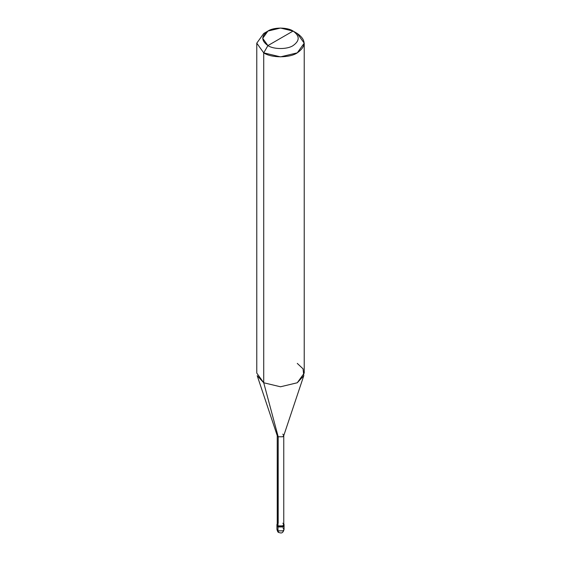 <?xml version="1.0" encoding="UTF-8"?>
<svg xmlns="http://www.w3.org/2000/svg" width="561" height="561" viewBox="0 0 561 561"><rect width="100%" height="100%" fill="white"/><g stroke="black" fill="none" stroke-linecap="round" stroke-linejoin="round"><path stroke-width="0.84" d="M276.945 524.549L277.983 526.001L277.239 523.729L276.945 524.549L276.945 529.395C277.471 531.421 278.067 532.452 278.719 532.473C280.472 532.88 282.723 534.261 284.055 529.395L283.017 530.846L277.983 530.846L277.983 526.968L276.945 525.517L277.983 526.968L283.017 526.968L283.957 525.033L283.017 526.968L277.983 526.968L277.983 530.846L278.719 532.473L276.945 529.395L277.983 530.846L283.017 530.846L284.055 529.395L283.017 527.936M277.983 526.968L277.246 524.682L277.983 526.968L283.017 526.968L284.055 525.517L283.017 526.968L277.983 526.968L277.983 526.001L277.983 526.968M278.193 523.217L278.193 436.774L263.726 382.77L263.726 52.853L280.5 56.864L297.274 52.853L304.223 43.169L297.274 33.478L293.08 31.058C299.869 35.904 299.869 40.743 293.08 45.588C287.421 49.508 273.579 49.508 267.92 45.588L293.08 31.058L280.5 28.05L267.92 31.058L262.709 38.323L267.92 45.588L263.726 52.853L263.726 382.77L278.193 436.774L277.983 526.001L283.017 526.001L284.055 524.549L283.761 523.729L283.017 526.001L277.983 526.001L277.239 524.549L277.239 435.441L278.193 436.774L277.295 435.799L257.204 375.681L263.726 382.77L256.777 373.086L256.777 43.169L263.726 52.853L256.777 43.169L263.726 33.478L256.777 43.169M267.92 45.588C261.131 40.743 261.131 35.904 267.92 31.058C273.579 27.138 287.421 27.138 293.08 31.058L267.92 45.588C273.579 49.508 287.421 49.508 293.08 45.588C299.869 40.743 299.869 35.904 293.08 31.058L297.274 33.478C306.327 39.936 306.327 46.395 297.274 52.853C289.728 58.078 271.272 58.078 263.726 52.853L267.92 45.588M304.223 43.169L304.223 373.086L297.274 382.77L280.5 386.781L263.726 382.77L280.5 386.781L297.274 382.77L303.796 375.681L283.705 435.799L282.807 436.774L278.193 436.774L282.807 436.774L283.761 435.441L283.761 524.549L282.807 525.881L278.193 525.881C281.04 527.67 285.907 524.858 282.807 523.217M283.761 435.441L282.807 434.109M303.796 375.681L303.052 368.829L297.274 363.402M284.055 529.395L284.055 524.549M263.726 33.478L267.92 31.058M297.274 33.478L293.08 31.058"/></g></svg>
